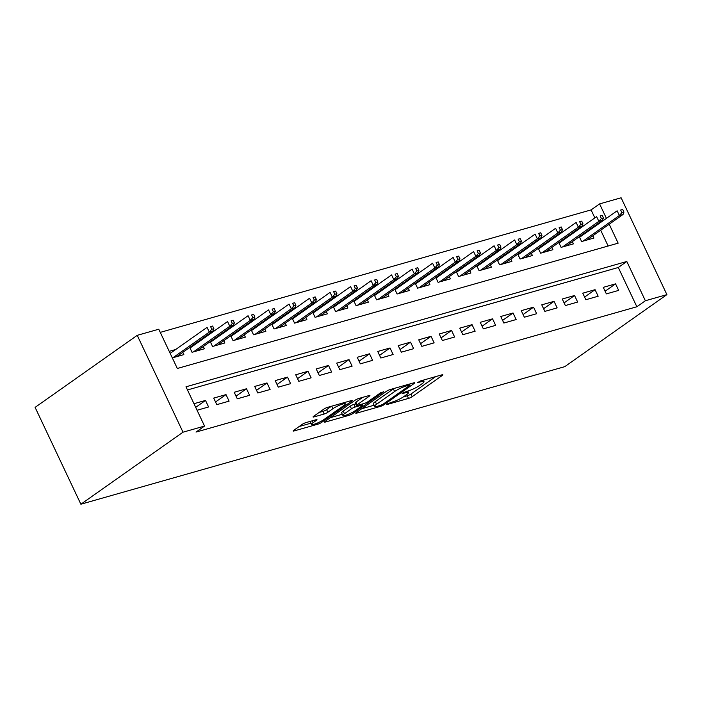 <?xml version="1.0" encoding="UTF-8"?>
<svg xmlns="http://www.w3.org/2000/svg" width="702" height="702" viewBox="0 0 702 702"><rect width="100%" height="100%" fill="white"/><g stroke="black" fill="none" stroke-linecap="round" stroke-linejoin="round"><path stroke-width="1.05" d="M386.899 404.062L386.486 404.519L387.135 404.484L408.52 398.403A2.887 0.491 154.7 0 0 412.206 396.656L442.286 375.447A2.887 0.491 154.7 0 0 442.874 374.78A2.887 0.491 154.7 0 0 441.944 374.833L420.559 380.914L417.558 382.608L420.981 381.783A9.231 1.571 154.7 0 1 423.982 381.607A9.231 1.571 154.7 0 1 422.077 383.722L419.568 385.486A9.231 1.571 154.7 0 1 407.783 391.084L402.439 393.102L402.027 393.559L402.676 393.524L405.449 392.734A9.231 1.571 154.7 0 1 408.441 392.567A9.231 1.571 154.7 0 1 406.537 394.682L404.036 396.446A9.231 1.571 154.7 0 1 392.242 402.044L386.899 404.062M305.888 422.622A2.887 0.491 154.7 0 0 302.202 424.377L293.769 430.326A2.887 0.491 154.7 0 0 293.173 430.984A2.887 0.491 154.7 0 0 294.112 430.931L317.857 424.183A2.887 0.491 154.7 0 0 321.542 422.428L351.614 401.219A2.887 0.491 154.7 0 0 352.211 400.561A2.887 0.491 154.7 0 0 351.272 400.614L327.527 407.362A2.887 0.491 154.7 0 0 323.841 409.117L313.654 416.304A2.887 0.491 154.7 0 0 313.057 416.962A2.887 0.491 154.7 0 0 313.996 416.909L324.157 414.022A2.887 0.491 154.7 0 0 327.843 412.267L332.897 408.704A7.713 1.316 154.7 0 1 340.391 404.826A7.713 1.316 154.7 0 1 345.252 403.878A7.713 1.316 154.7 0 1 343.664 405.642L323.859 419.603A7.713 1.316 154.7 0 1 316.365 423.481A7.713 1.316 154.7 0 1 311.504 424.429A7.713 1.316 154.7 0 1 313.092 422.665L316.391 420.34A2.887 0.491 154.7 0 0 316.988 419.682A2.887 0.491 154.7 0 0 316.049 419.735L305.888 422.622M204.545 426.07L183.011 432.186L80.879 504.22L564.768 366.663L666.9 294.629L645.375 300.746L626.816 261.486L185.986 386.802L204.545 426.07L196.034 432.072L636.863 306.756L645.375 300.746M356.362 412.53A2.887 0.491 154.7 0 0 355.765 413.188A2.887 0.491 154.7 0 0 356.704 413.136L380.449 406.388A2.887 0.491 154.7 0 0 384.134 404.633L414.206 383.424A2.887 0.491 154.7 0 0 414.803 382.765A2.887 0.491 154.7 0 0 413.864 382.818L390.119 389.566A2.887 0.491 154.7 0 0 386.433 391.321L356.362 412.53M349.148 415.286L325.403 422.034A2.887 0.491 154.7 0 1 324.464 422.086A2.887 0.491 154.7 0 1 325.061 421.428L355.142 400.219A2.887 0.491 154.7 0 1 358.819 398.464L368.989 395.577A2.887 0.491 154.7 0 1 369.919 395.524A2.887 0.491 154.7 0 1 369.322 396.182L357.125 404.782A2.887 0.491 154.7 0 0 356.537 405.449A2.887 0.491 154.7 0 0 357.467 405.387L364.215 403.474A2.887 0.491 154.7 0 0 367.901 401.728L380.598 392.769L383.415 391.97L352.834 413.531A2.887 0.491 154.7 0 1 349.148 415.286L348.622 414.171M175.658 349.526L169.226 351.351M196.156 343.699L194.27 344.234M216.664 337.873L214.777 338.408M237.171 332.037L235.275 332.581M257.669 326.211L255.782 326.746M278.176 320.384L276.281 320.919M298.675 314.557L296.788 315.093M319.182 308.722L317.295 309.266M339.689 302.895L337.794 303.431M360.187 297.069L358.301 297.604M380.695 291.242L378.799 291.778M401.193 285.407L399.306 285.951M421.7 279.58L419.814 280.116M442.207 273.754L440.312 274.289M462.706 267.927L460.819 268.462M483.213 262.092L481.318 262.636M503.711 256.265L501.825 256.8M524.218 250.438L522.332 250.974M544.726 244.612L542.83 245.147M565.224 238.777L563.337 239.321M606.361 293.892L618.664 290.4L615.566 283.854L603.264 287.355L606.361 293.892M585.854 299.728L598.157 296.226L595.068 289.68L582.765 293.182L585.854 299.728M565.356 305.554L577.658 302.053L574.561 295.516L562.258 299.008L565.356 305.554M544.849 311.381L557.151 307.888L554.062 301.342L541.76 304.835L544.849 311.381M524.35 317.207L536.653 313.715L533.555 307.169L521.253 310.67L524.35 317.207M503.843 323.043L516.145 319.542L513.048 312.995L500.745 316.497L503.843 323.043M483.336 328.869L495.638 325.368L492.55 318.831L480.247 322.323L483.336 328.869M462.837 334.696L475.14 331.204L472.042 324.657L459.74 328.15L462.837 334.696M442.33 340.523L454.633 337.03L451.544 330.484L439.241 333.985L442.33 340.523M421.832 346.358L434.134 342.857L431.037 336.311L418.734 339.812L421.832 346.358M401.325 352.185L413.627 348.683L410.53 342.137L398.227 345.638L401.325 352.185M380.817 358.011L393.12 354.51L390.031 347.973L377.729 351.465L380.817 358.011M360.319 363.838L372.622 360.345L369.524 353.799L357.221 357.3L360.319 363.838M339.812 369.664L352.114 366.172L349.026 359.626L336.723 363.127L339.812 369.664M319.313 375.5L331.616 371.999L328.518 365.452L316.216 368.954L319.313 375.5M298.806 381.326L311.109 377.825L308.011 371.288L295.717 374.78L298.806 381.326M278.299 387.153L290.602 383.661L287.513 377.114L275.21 380.607L278.299 387.153M257.801 392.98L270.103 389.487L267.006 382.941L254.703 386.442L257.801 392.98M237.294 398.815L249.596 395.314L246.507 388.768L234.205 392.269L237.294 398.815M216.795 404.642L229.098 401.14L226 394.603L213.698 398.095L216.795 404.642M636.863 306.756L618.304 267.488L187.478 389.961M197.069 410.249L208.591 406.976L205.502 400.43L193.971 403.703M594.848 217.883L591.084 209.907L160.258 332.379M608.143 246.007L600.693 230.238M597.911 224.359L597.63 223.762M585.731 232.95L583.836 233.485M592.839 235.775L593.918 238.048L581.616 241.541L579.317 236.679M572.341 241.602L573.411 243.875L561.109 247.376L558.81 242.506M551.833 247.429L552.913 249.701L540.61 253.203L538.311 248.341M531.326 253.255L532.406 255.537L520.103 259.029L517.804 254.168M510.828 259.091L511.898 261.363L499.596 264.856L497.297 259.994M490.321 264.917L491.4 267.19L479.097 270.691L476.798 265.821M469.822 270.744L470.893 273.017L458.59 276.518L456.291 271.648M449.315 276.57L450.394 278.852L438.092 282.344L435.793 277.483M428.808 282.406L429.887 284.679L417.585 288.171L415.286 283.31M408.31 288.232L409.38 290.505L397.086 294.006L394.778 289.136M387.802 294.059L388.882 296.332L376.579 299.833L374.28 294.963M367.304 299.886L368.375 302.167L356.072 305.66L353.773 300.798M346.797 305.712L347.876 307.994L335.574 311.486L333.274 306.625M326.298 311.548L327.369 313.82L315.066 317.322L312.767 312.451M305.791 317.374L306.871 319.647L294.568 323.148L292.26 318.278M285.284 323.201L286.363 325.482L274.061 328.975L271.762 324.113M264.786 329.027L265.856 331.309L253.554 334.801L251.255 329.94M244.278 334.863L245.358 337.135L233.055 340.637L230.756 335.767M223.78 340.689L224.851 342.962L212.548 346.463L210.249 341.593M203.273 346.516L204.352 348.789L192.05 352.29L189.751 347.429M182.766 352.343L183.845 354.624L172.323 357.897M609.204 224.236L618.155 243.164L177.325 368.48L158.766 329.22L137.232 335.337L35.1 407.371L80.879 504.22M591.084 209.907L599.587 203.905L621.121 197.78L666.9 294.629M137.232 335.337L183.011 432.186M606.423 218.357L599.587 203.905M618.304 267.488L626.816 261.486M615.566 283.854L605.106 291.233M595.068 289.68L584.599 297.069M574.561 295.516L564.092 302.895M554.062 301.342L543.594 308.722M533.555 307.169L523.087 314.549M513.048 312.995L502.588 320.375M492.55 318.831L482.081 326.211M472.042 324.657L461.583 332.037M451.544 330.484L441.075 337.864M431.037 336.311L420.568 343.69M410.53 342.137L400.07 349.526M390.031 347.973L379.563 355.352M369.524 353.799L359.064 361.179M349.026 359.626L338.557 367.006M328.518 365.452L318.05 372.841M308.011 371.288L297.551 378.668M287.513 377.114L277.044 384.494M267.006 382.941L256.546 390.321M246.507 388.768L236.039 396.156M226 394.603L215.532 401.983M205.502 400.43L195.691 407.344M403.352 396.902L407.283 395.788A2.887 0.491 154.7 0 0 410.968 394.033L435.661 376.623M361.741 408.731L374.113 405.221M380.572 405.37L383.152 404.141L409.556 385.521L409.968 385.056L409.31 385.1L406.397 385.924A9.231 1.571 154.7 0 0 394.603 391.532L376.562 404.255A9.231 1.571 154.7 0 0 374.657 406.37A9.231 1.571 154.7 0 0 377.658 406.195L380.572 405.37M394.05 388.452A9.231 1.571 154.7 0 0 393.366 388.908L394.603 391.532M374.657 406.37L373.42 403.747A9.231 1.571 154.7 0 1 375.324 401.641L393.366 388.908M342.304 414.259L330.449 417.629M362.706 397.358L355.888 402.167A2.887 0.491 154.7 0 0 355.3 402.825L356.537 405.449M344.471 413.715A7.713 1.316 154.7 0 0 342.883 415.479A7.713 1.316 154.7 0 0 347.744 414.522A7.713 1.316 154.7 0 0 355.238 410.652L362.214 405.73A2.887 0.491 154.7 0 0 362.811 405.072A2.887 0.491 154.7 0 0 361.872 405.124L355.133 407.037A2.887 0.491 154.7 0 0 351.448 408.792L344.471 413.715L343.234 411.091A7.713 1.316 154.7 0 0 341.646 412.864L342.883 415.479M343.234 411.091L350.21 406.177A2.887 0.491 154.7 0 1 353.896 404.422L355.8 403.887M310.398 421.34A7.713 1.316 154.7 0 0 310.266 421.814L311.504 424.429M319.033 412.504L322.92 411.398A2.887 0.491 154.7 0 0 326.605 409.652L331.414 406.256M299.149 426.526L310.916 423.183M623.946 212.092L622.709 209.477L620.665 210.056L621.902 212.671L623.946 212.092L623.051 214.461L619.366 215.514L617.137 210.802L579.598 237.276M621.902 212.671L619.366 215.514L583.02 241.146M623.051 214.461L586.705 240.093M620.665 210.056L622.709 209.477M603.448 217.918L602.211 215.303L600.157 215.883L601.395 218.497L603.448 217.918L602.553 220.296L598.859 221.341L596.63 216.628L559.09 243.103M601.395 218.497L598.859 221.341L562.513 246.972M602.553 220.296L566.207 245.928M600.157 215.883L602.211 215.303M582.941 223.745L581.704 221.13L579.659 221.709L580.896 224.333L582.941 223.745L582.046 226.123L578.351 227.167L576.131 222.464L538.592 248.938M580.896 224.333L578.351 227.167L542.014 252.799M582.046 226.123L545.7 251.755M579.659 221.709L581.704 221.13M562.442 229.58L561.205 226.957L559.152 227.545L560.389 230.159L562.442 229.58L561.539 231.95L557.853 233.003L555.624 228.29L518.085 254.765M560.389 230.159L557.853 233.003L521.507 258.634M561.539 231.95L525.201 257.581M559.152 227.545L561.205 226.957M541.935 235.407L540.698 232.783L538.645 233.371L539.882 235.986L541.935 235.407L541.04 237.776L537.346 238.829L535.117 234.117L497.586 260.591M539.882 235.986L537.346 238.829L501.009 264.461M541.04 237.776L504.694 263.408M538.645 233.371L540.698 232.783M521.437 241.234L520.191 238.619L518.146 239.198L519.383 241.813L521.437 241.234L520.533 243.612L516.847 244.656L514.619 239.944L477.079 266.418M519.383 241.813L516.847 244.656L480.501 270.288M520.533 243.612L484.196 269.243M518.146 239.198L520.191 238.619M500.93 247.06L499.692 244.445L497.639 245.024L498.876 247.648L500.93 247.06L500.035 249.438L496.34 250.482L494.111 245.77L456.572 272.244M498.876 247.648L496.34 250.482L459.994 276.114M500.035 249.438L463.689 275.07M497.639 245.024L499.692 244.445M480.422 252.895L479.185 250.272L477.141 250.86L478.378 253.475L480.422 252.895L479.527 255.265L475.833 256.318L473.613 251.606L436.074 278.08M478.378 253.475L475.833 256.318L439.496 281.95M479.527 255.265L443.181 280.897M477.141 250.86L479.185 250.272M459.924 258.722L458.687 256.098L456.633 256.686L457.871 259.301L459.924 258.722L459.02 261.091L455.335 262.144L453.106 257.432L415.566 283.906M457.871 259.301L455.335 262.144L418.989 287.776M459.02 261.091L422.683 286.723M456.633 256.686L458.687 256.098M439.417 264.549L438.18 261.934L436.126 262.513L437.364 265.128L439.417 264.549L438.522 266.927L434.828 267.971L432.599 263.259L395.068 289.733M437.364 265.128L434.828 267.971L398.49 293.603M438.522 266.927L402.176 292.558M436.126 262.513L438.18 261.934M418.918 270.375L417.681 267.76L415.628 268.339L416.865 270.963L418.918 270.375L418.015 272.753L414.329 273.798L412.1 269.085L374.561 295.56M416.865 270.963L414.329 273.798L377.983 299.429M418.015 272.753L381.677 298.385M415.628 268.339L417.681 267.76M398.411 276.202L397.174 273.587L395.121 274.175L396.358 276.79L398.411 276.202L397.516 278.58L393.822 279.633L391.593 274.921L354.054 301.395M396.358 276.79L393.822 279.633L357.476 305.265M397.516 278.58L361.17 304.212M395.121 274.175L397.174 273.587M377.904 282.037L376.667 279.414L374.622 280.001L375.86 282.616L377.904 282.037L377.009 284.407L373.315 285.46L371.095 280.747L333.555 307.222M375.86 282.616L373.315 285.46L336.978 311.091M377.009 284.407L340.663 310.038M374.622 280.001L376.667 279.414M357.406 287.864L356.168 285.249L354.115 285.828L355.352 288.443L357.406 287.864L356.502 290.242L352.816 291.286L350.588 286.574L313.048 313.048M355.352 288.443L352.816 291.286L316.47 316.918M356.502 290.242L320.165 315.874M354.115 285.828L356.168 285.249M336.899 293.69L335.661 291.076L333.617 291.655L334.854 294.278L336.899 293.69L336.004 296.068L332.309 297.113L330.08 292.401L292.55 318.875M334.854 294.278L332.309 297.113L295.972 322.745M336.004 296.068L299.657 321.7M333.617 291.655L335.661 291.076M316.4 299.517L315.163 296.902L313.11 297.49L314.347 300.105L316.4 299.517L315.496 301.895L311.811 302.948L309.582 298.236L272.043 324.71M314.347 300.105L311.811 302.948L275.465 328.58M315.496 301.895L279.159 327.527M313.11 297.49L315.163 296.902M295.893 305.352L294.656 302.729L292.602 303.317L293.84 305.932L295.893 305.352L294.998 307.722L291.304 308.775L289.075 304.063L251.535 330.537M293.84 305.932L291.304 308.775L254.958 334.406M294.998 307.722L258.652 333.353M292.602 303.317L294.656 302.729M275.386 311.179L274.149 308.564L272.104 309.143L273.341 311.758L275.386 311.179L274.491 313.557L270.796 314.601L268.576 309.889L231.037 336.363M273.341 311.758L270.796 314.601L234.459 340.233M274.491 313.557L238.145 339.18M272.104 309.143L274.149 308.564M254.887 317.006L253.65 314.391L251.597 314.97L252.834 317.594L254.887 317.006L253.984 319.384L250.298 320.428L248.069 315.716L210.53 342.19M252.834 317.594L250.298 320.428L213.952 346.06M253.984 319.384L217.646 345.015M251.597 314.97L253.65 314.391M234.38 322.832L233.143 320.217L231.098 320.805L232.336 323.42L234.38 322.832L233.485 325.21L229.791 326.263L227.562 321.551L190.031 348.025M232.336 323.42L229.791 326.263L193.454 351.895M233.485 325.21L197.139 350.842M231.098 320.805L233.143 320.217M213.882 328.668L212.645 326.044L210.591 326.632L211.828 329.247L213.882 328.668L212.978 331.037L209.293 332.09L207.064 327.378L170.182 353.387M211.828 329.247L209.293 332.09L172.946 357.722M212.978 331.037L176.641 356.669M210.591 326.632L212.645 326.044M386.934 404.036L387.135 404.484M418.006 382.125L418.216 382.564M402.465 393.076L402.676 393.524M405.036 391.874L405.449 392.734M420.577 380.914L420.981 381.783M441.988 374.824L442.286 375.447M410.968 394.033L412.206 396.656M407.283 395.788L408.52 398.403M413.917 382.801L414.206 383.424M383.713 403.747L384.134 404.633M380.036 405.519L380.449 406.388M356.397 412.504L356.704 413.136M408.897 384.231L409.31 385.1M405.984 385.056L406.397 385.924M375.324 401.641L376.562 404.255M325.105 421.402L325.403 422.034M369.033 395.559L369.322 396.182M355.888 402.167L357.125 404.782M383.204 391.532L383.415 391.97M352.307 412.416L352.834 413.531M361.46 404.255L361.872 405.124M353.896 404.422L355.133 407.037M350.21 406.177L351.448 408.792M316.102 419.717L316.391 420.34M312.223 420.823L313.092 422.665M331.695 406.177L332.897 408.704M326.605 409.652L327.843 412.267M322.92 411.398L324.157 414.022M313.689 416.268L313.996 416.909M351.325 400.596L351.614 401.219M321.016 421.323L321.542 422.428M317.339 423.087L317.857 424.183M293.805 430.291L294.112 430.931M407.748 391.102L408.441 392.567M423.288 380.142L423.982 381.607M409.494 384.064L409.968 385.056M362.311 404.019L362.811 405.072M344.603 402.509L345.252 403.878"/></g></svg>
